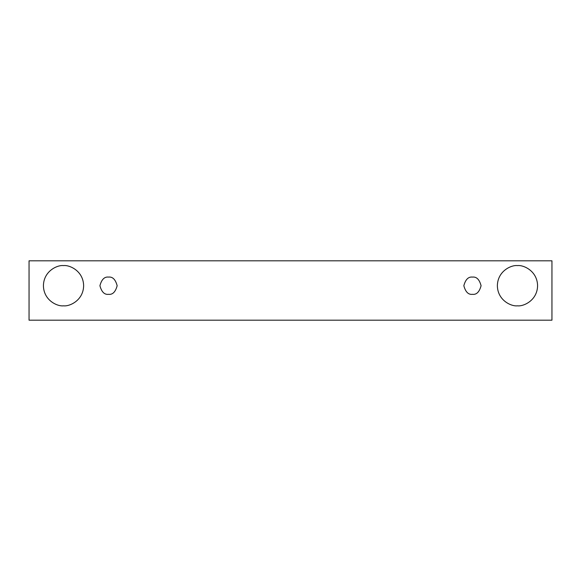 <?xml version="1.0" encoding="UTF-8"?>
<svg xmlns="http://www.w3.org/2000/svg" width="581" height="581" viewBox="0 0 581 581"><rect width="100%" height="100%" fill="white"/><g stroke="black" fill="none" stroke-linecap="round" stroke-linejoin="round"><path stroke-width="0.87" d="M29.05 260.811L551.95 260.811L551.95 320.189L29.05 320.189L29.05 260.811L29.05 320.189L551.95 320.189L551.95 260.811L29.05 260.811M63.525 305.824C57.642 306.63 43.691 300.595 43.415 285.714C43.691 270.826 57.642 264.791 63.525 265.597C69.408 264.791 83.366 270.826 83.635 285.714C83.366 300.595 69.408 306.63 63.525 305.824C69.408 306.63 83.366 300.595 83.635 285.714C83.366 270.826 69.408 264.791 63.525 265.597C57.642 264.791 43.691 270.826 43.415 285.714C43.691 300.595 57.642 306.63 63.525 305.824M517.475 305.824C511.592 306.63 497.634 300.595 497.365 285.714C497.634 270.826 511.592 264.791 517.475 265.597C523.358 264.791 537.309 270.826 537.585 285.714C537.309 300.595 523.358 306.63 517.475 305.824C523.358 306.63 537.309 300.595 537.585 285.714C537.309 270.826 523.358 264.791 517.475 265.597C511.592 264.791 497.634 270.826 497.365 285.714C497.634 300.595 511.592 306.63 517.475 305.824M472.462 294.327C468.388 294.821 465.512 291.945 463.841 285.714C465.512 279.476 468.388 276.6 472.462 277.093C476.536 276.6 479.412 279.476 481.083 285.714C479.412 291.945 476.536 294.821 472.462 294.327C476.536 294.821 479.412 291.945 481.083 285.714C479.412 279.476 476.536 276.6 472.462 277.093C468.388 276.6 465.512 279.476 463.841 285.714C465.512 291.945 468.388 294.821 472.462 294.327M108.538 294.327C104.464 294.821 101.588 291.945 99.917 285.714C101.588 279.476 104.464 276.6 108.538 277.093C112.612 276.6 115.488 279.476 117.159 285.714C115.488 291.945 112.612 294.821 108.538 294.327C112.612 294.821 115.488 291.945 117.159 285.714C115.488 279.476 112.612 276.6 108.538 277.093C104.464 276.6 101.588 279.476 99.917 285.714C101.588 291.945 104.464 294.821 108.538 294.327"/></g></svg>

